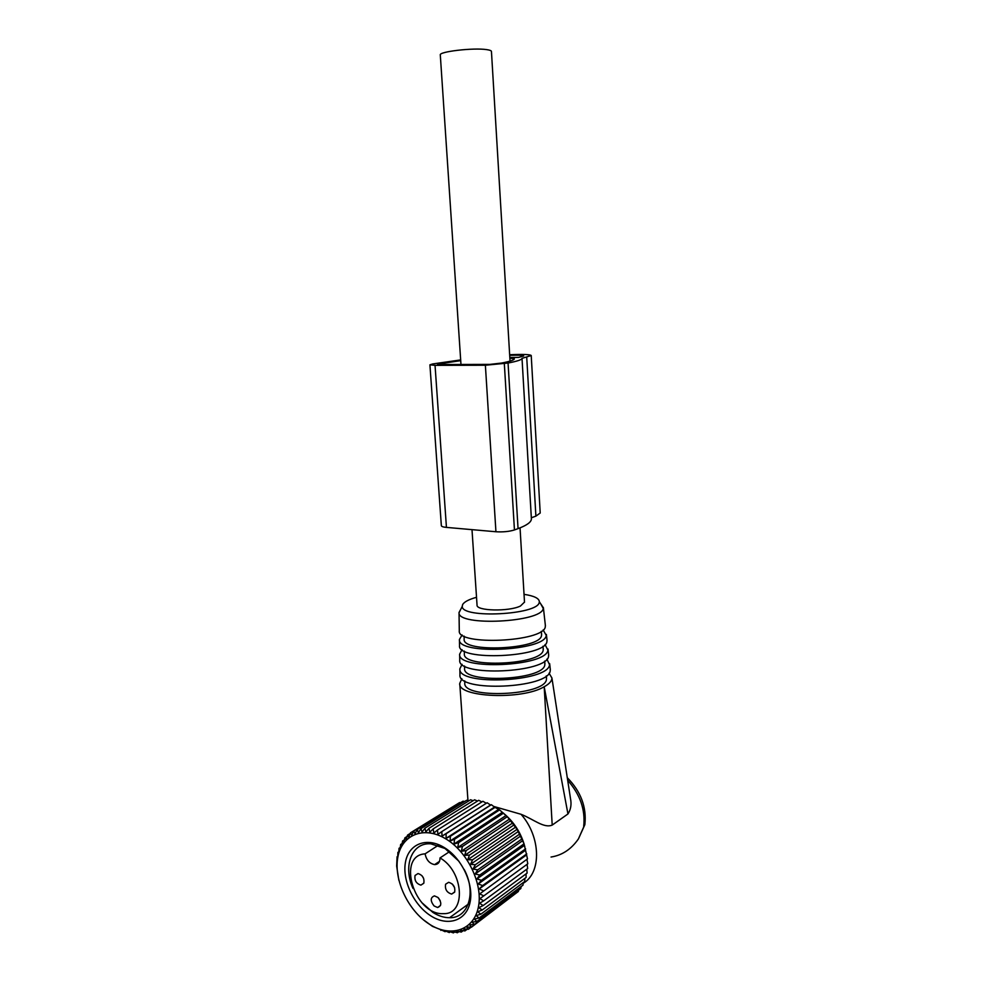 <?xml version="1.0" encoding="UTF-8"?>
<svg xmlns="http://www.w3.org/2000/svg" width="982" height="982" viewBox="0 0 982 982"><rect width="100%" height="100%" fill="white"/><g stroke="black" fill="none" stroke-linecap="round" stroke-linejoin="round"><path stroke-width="1.47" d="M471.998 529.642L477.043 605.035C475.877 610.988 508.762 611.811 520.448 606.029L524.498 602.113M460.975 364.457L440.304 55.004C438.389 51.665 473.594 47.541 486.716 49.628C489.736 50.057 491.307 50.647 491.442 51.395L491.454 51.469M423.623 878.399L422.002 875.76M415.055 875.465L418.013 873.563C422.641 875.06 424.568 878.289 423.794 883.248L420.897 885.126C416.258 883.653 414.306 880.437 415.055 875.465M440.231 900.727L438.475 897.965M434.069 905.944C430.177 900.801 430.312 897.45 434.461 895.891L437.935 897.438C441.826 902.568 441.716 905.92 437.591 907.515L434.069 905.944M454.629 887.679L452.297 884.033M454.629 892.172L451.646 894.074C446.822 892.589 444.809 889.299 445.607 884.217L448.639 882.315C453.451 883.825 455.452 887.114 454.629 892.172M425.083 853.849C396.384 855.469 414.306 915.052 443.054 913.653L443.717 913.641C466.413 914.365 463.799 871.415 440.022 857.924C439.961 862.233 438.156 864.467 434.621 864.602C429.539 863.62 426.36 860.023 425.083 853.849L438.242 845.33M440.022 857.924L449.572 851.615M398.876 880.4L396.654 866.087L397.072 856.758L397.771 856.905L397.87 852.388L398.729 852.867L399.06 848.276L400.042 849.099L400.644 844.459L401.724 845.612L402.595 840.973L403.762 842.47L404.903 837.842L406.118 839.684L407.542 835.105L408.782 837.29L410.501 832.797L456.569 804.442M407.542 835.105L410.255 833.423M410.501 832.797L411.74 835.301L413.741 830.932L459.576 802.589L460.546 802.724M423.07 919.545L432.424 926.345L441.434 929.954M429.306 924.136C408.156 910.719 393.721 880.105 397.759 857.654C401.478 835.031 423.438 825.543 445.411 838.628C467.444 851.357 483.279 884.119 478.357 907.221C473.754 930.531 450.394 937.871 429.306 924.136M491.356 804.688L494.511 807.094L446.11 838.333L446.11 833.693L491.356 804.688L490.534 805.044L487.146 802.76L441.802 831.607L442.035 836.112L446.11 833.693M413.741 830.932L414.956 833.755L417.252 829.532L418.393 832.662L420.983 828.624L422.039 832.049L424.911 828.207L425.857 831.901L428.999 828.305L429.797 832.233L433.197 828.894L433.835 833.055L437.481 829.999L437.923 834.344L441.802 831.607M464.633 801.533L463.038 801.177L417.252 829.532M468.844 800.858L466.72 800.244L420.983 828.624M473.14 800.711L470.574 799.778L424.911 828.207M477.498 801.067L474.588 799.802L428.999 828.305M481.904 801.938L478.713 800.305L433.197 828.894M486.299 803.288L482.911 801.287L437.481 829.999M404.903 837.842L407.113 836.468M402.595 840.973L404.4 839.843M400.644 844.459L402.104 843.55M399.06 848.276L400.239 847.54M397.87 852.388L398.79 851.811M397.072 856.758L397.784 856.304M494.511 807.094L499.593 809.892L507.277 816.693L517.097 829.311L524.057 843.82L527.494 858.882L479.732 893.878L483.782 895.879L479.854 898.653L483.696 900.825L479.56 903.256L483.169 905.551L478.86 907.65L482.199 910.032L477.755 911.762L480.824 914.217L476.258 915.58L479.044 918.047L474.392 919.042L476.884 921.497L472.17 922.135L474.355 924.541L469.617 924.823L471.507 927.143L466.757 927.069L468.353 929.279L463.627 928.886L464.928 930.924L460.263 930.224L461.27 932.09L456.704 931.096L457.416 932.74L452.96 931.488L453.414 932.9L449.093 931.39L449.29 932.556L445.141 930.826L445.092 931.709L441.127 929.794L440.857 930.384M479.732 893.878L527.494 858.882M526.475 854.978L479.179 888.968L483.426 890.772M479.179 888.968L482.641 885.555L526.769 853.886M525.579 850.228L478.234 883.984L482.641 885.555M478.234 883.984L481.425 880.289L525.615 848.853M524.29 845.453L476.871 878.976L481.425 880.289M476.871 878.976L479.793 875.036L524.057 843.82M522.62 840.715L475.128 873.992L479.793 875.036M475.128 873.992L477.755 869.831L522.105 838.861M520.595 836.063L473.005 869.095L477.755 869.831M473.005 869.095L475.337 864.725L519.773 834.013M518.214 831.545L470.538 864.332L475.337 864.725M470.538 864.332L472.563 859.802L517.097 829.311M515.525 827.2L467.751 859.729L472.563 859.802M467.751 859.729L469.47 855.077L514.102 824.843M512.555 823.063L464.67 855.371L469.47 855.077M464.67 855.371L466.082 850.621L510.812 820.621M509.314 819.209L461.331 851.271L466.082 850.621M461.331 851.271L462.448 846.472L507.277 816.693M505.853 815.637L457.772 847.478L462.448 846.472M457.772 847.478L458.582 842.666L503.521 813.108M502.207 812.409L454.015 844.041L458.582 842.666M454.015 844.041L454.543 839.254L499.593 809.892M498.414 809.549L450.112 840.985L454.543 839.254M450.112 840.985L450.382 836.247L495.517 807.081M446.11 838.333L450.382 836.247M430.865 915.887C447.853 926.873 466.487 920.809 470.108 902.151C473.987 883.665 461.393 857.544 443.778 847.27C426.213 836.713 408.487 844.152 405.431 862.38C402.117 880.449 413.815 905.183 430.865 915.887M490.534 805.044L442.035 836.112M526.966 859.667L527.8 863.779L483.782 895.879M527.052 864.32L527.678 868.53L483.696 900.825M526.769 869.193L527.125 873.084L483.169 905.551M526.033 873.894L526.143 877.417L482.199 910.032M524.842 878.374L524.756 881.455L480.824 914.217M523.21 882.609L522.989 885.175L479.044 918.047M521.135 886.55L520.828 888.526L476.884 921.497M518.619 890.195L518.336 891.496L474.355 924.541M515.673 893.497L471.507 927.143M445.092 931.709L445.865 931.132M449.29 932.556L450.284 931.82M453.414 932.9L454.654 931.967M457.416 932.74L458.962 931.599M461.27 932.09L463.16 930.666M464.928 930.924L467.248 929.193M468.353 929.279L471.188 927.131M421.769 902.581L432.952 912.462C438.561 915.973 444.097 917.716 449.572 917.716C468.439 918.379 476.675 892.184 464.093 869.34M459.048 861.361L445.03 848.497L430.902 843.845C411.851 842.163 402.681 866.038 413.005 888.452M570.1 796.046L570.517 798.71C571.671 804.479 570.812 809.561 567.952 813.968L552.203 825.089C543.93 828.575 533.594 819.246 521.049 814.287C540.898 836.664 541.757 872.851 523.148 883.321M521.049 814.287L493.627 806.406M504.22 813.857L504.331 813.943C513.574 821.811 520.116 831.693 523.946 843.587M524.093 844.066L524.867 846.889M501.606 811.819L502.784 812.703M461.871 678.722L459.748 683.398C457.33 697.355 522.031 700.252 544.188 686.737L567.952 813.968M551.049 857.028C562.109 855.31 571.242 849.27 578.423 838.923L584.891 824.315C586.684 807.02 580.816 791.48 567.277 777.695M549.061 673.198L551.921 677.973C551.97 680.907 549.49 683.779 544.482 686.578M464.756 680.857L464.793 682.993C462.473 699.258 545.206 695.722 546.446 679.421L546.483 677.629M578.423 838.923L584.806 824.806M546.913 659.094L549.539 664.753C548.337 682.073 457.244 686.074 459.871 668.791L459.969 674.83C457.317 692.47 549.036 688.468 550.215 670.792L550.239 668.902M459.871 668.791L462.031 664.311M464.547 666.005L464.584 668.435C462.301 683.877 543.525 680.342 544.814 664.863L544.85 663.157M545.047 644.548L547.907 650.133C546.655 666.582 457.072 670.583 459.65 654.172L459.748 660.235C457.146 677.003 547.355 673.001 548.582 656.197L548.619 654.393M459.65 654.172L462.043 649.654M464.326 651.078L464.363 653.816C462.129 668.447 541.843 664.924 543.169 650.244L543.206 648.636M543.144 629.928L546.262 635.452C544.961 651.041 456.888 655.055 459.429 639.491L459.527 645.579C456.961 661.487 545.661 657.486 546.937 641.528L546.986 639.834M459.429 639.491L462.08 634.937M464.118 636.103L464.155 639.135C461.957 652.981 540.149 649.458 541.512 635.575L541.573 634.041M540.64 603.721L543.242 608.459C541.929 622.392 457.612 626.602 459.036 612.731L459.294 630.861C456.777 645.935 543.967 641.921 545.292 626.811L545.354 625.203M459.024 612.498L460.963 608.901M524.032 594.343C534.085 595.865 539.192 598.345 539.351 601.794L539.228 602.42C537.866 614.916 461.123 618.77 462.264 606.336L462.608 604.642C464.167 601.88 468.807 599.437 476.528 597.289M509.658 354.723C523.013 354.171 530.206 354.441 531.225 355.521L522.019 358.356C521.896 359.707 517.244 361.266 508.062 363.033L485.378 365.243L435.038 365.353L429.92 364.813L432.669 363.954L460.668 359.915M509.695 355.337C518.471 355.03 523.148 355.238 523.725 355.975L518.606 357.399L509.818 357.46M460.718 360.639L438.708 363.941L437.579 364.297L439.727 364.518L489.969 364.383L501.581 363.058C509.977 361.45 514.249 360.038 514.372 358.798L509.867 358.221M504.331 363.745L514.445 529.949C509.216 531.569 503.042 532.17 495.935 531.753L446.442 527.395C443.14 527.076 441.434 526.499 441.348 525.64L429.92 364.85M514.445 529.949L518.054 528.635C526.929 525.309 531.372 522.056 531.397 518.877L531.372 518.57M531.225 355.521L540.21 513.009L535.89 516.139L531.323 517.784M514.016 358.197L514.077 359.338M552.203 825.089L544.188 686.737M567.682 780.309C580.141 794.45 585.481 809.769 583.701 826.292M435.038 365.353L446.442 527.395M485.378 365.243L495.935 531.753M508.062 363.033L518.054 528.635M526.708 357.018L535.89 516.139M442.563 363.254L442.649 364.506M524.511 602.248L520.043 527.862M510.039 361.118L491.442 51.395M420.897 885.126L423.843 883.137M437.591 907.515L440.525 905.441M451.646 894.074L454.74 891.889M439.494 861.374L434.621 864.602M468.254 904.152L449.572 917.716M467.96 800.6L459.785 683.828M570.517 798.71L551.921 677.973M546.287 675.886L546.557 678.304M549.65 663.623L550.325 669.638M544.617 661.095L544.924 663.807M548.017 649.053L548.692 655.092M542.948 646.254L543.279 649.249M546.385 634.433L547.06 640.485M541.266 631.352L541.634 634.618M543.365 607.539L545.415 625.829M539.351 601.794L543.365 607.772M462.264 606.336L459.036 612.731M522.019 358.356L531.397 518.877"/></g></svg>
